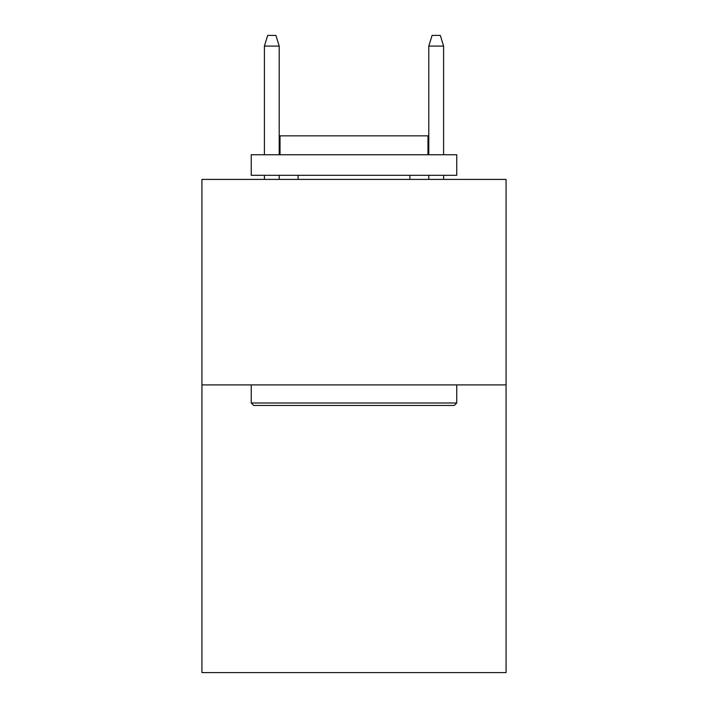 <?xml version="1.0" encoding="UTF-8"?>
<svg xmlns="http://www.w3.org/2000/svg" width="708" height="708" viewBox="0 0 708 708"><rect width="100%" height="100%" fill="white"/><g stroke="black" fill="none" stroke-linecap="round" stroke-linejoin="round"><path stroke-width="1.06" d="M506.07 384.904L506.07 672.6L201.93 672.6L201.93 179.407L506.07 179.407L506.07 384.904L201.93 384.904M253.721 405.454L251.251 402.994L456.749 402.994L454.279 405.454L253.721 405.454M456.749 154.751L456.749 175.301L251.251 175.301L251.251 154.751L456.749 154.751M280.023 154.751L280.023 135.847L427.977 135.847L427.977 154.751M456.749 384.904L456.749 402.994M251.251 384.904L251.251 402.994M409.897 175.301L409.897 179.407M298.103 175.301L298.103 179.407M279.2 154.751L279.2 46.082L264.403 46.082L264.403 154.751M264.403 175.301L264.403 179.407M279.2 175.301L279.2 179.407M264.403 46.082L267.695 35.4L275.908 35.4L279.2 46.082M428.8 46.082L432.092 35.4L440.305 35.4L443.597 46.082L428.8 46.082L428.8 154.751M428.8 175.301L428.8 179.407M443.597 46.082L443.597 154.751M443.597 175.301L443.597 179.407"/></g></svg>
